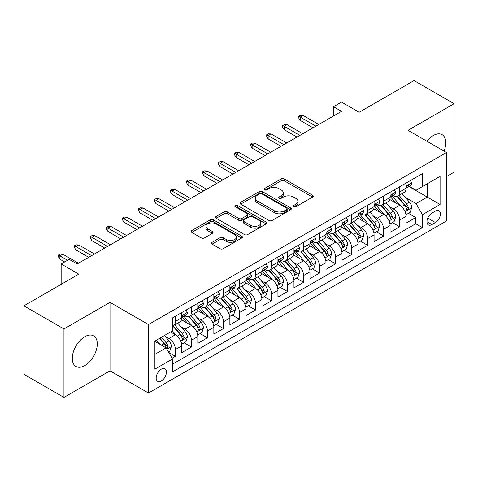 <?xml version="1.0" encoding="UTF-8"?>
<svg xmlns="http://www.w3.org/2000/svg" width="478" height="478" viewBox="0 0 478 478"><rect width="100%" height="100%" fill="white"/><g stroke="black" fill="none" stroke-linecap="round" stroke-linejoin="round"><path stroke-width="0.72" d="M293.683 206.741A1.559 0.896 0 0 0 295.882 206.741L312.594 197.097A2.223 1.285 0 0 0 313.245 196.189A2.223 1.285 0 0 0 312.594 195.281L284.285 178.933A2.223 1.285 0 0 0 281.142 178.933L264.43 188.583A1.559 0.896 0 0 0 263.976 189.216A1.559 0.896 0 0 0 264.43 189.856A1.559 0.896 0 0 0 266.628 189.856L268.791 188.607A7.116 4.111 0 0 1 278.859 188.607L281.219 189.969A7.116 4.111 0 0 1 283.305 192.873A7.116 4.111 0 0 1 281.219 195.777L279.056 197.026A1.559 0.896 0 0 0 278.596 197.665A1.559 0.896 0 0 0 279.056 198.298A1.559 0.896 0 0 0 281.255 198.298L283.418 197.05A7.116 4.111 0 0 1 293.486 197.05L295.846 198.412A7.116 4.111 0 0 1 297.925 201.316A7.116 4.111 0 0 1 295.846 204.226L293.683 205.468A1.559 0.896 0 0 0 293.223 206.108A1.559 0.896 0 0 0 293.683 206.741L293.683 205.468M84.785 365.592A17.674 10.205 120 0 0 96.329 350.015A17.674 10.205 120 0 0 93.622 335.855A17.674 10.205 120 0 0 84.785 336.733A17.674 10.205 120 0 0 73.242 352.304A17.674 10.205 120 0 0 75.948 366.465A17.674 10.205 120 0 0 84.785 365.592M444.032 151.09A17.674 10.205 120 0 0 442.108 134.659A17.674 10.205 120 0 0 433.271 135.531A17.674 10.205 120 0 0 426.914 141.207M161.289 380.996A7.254 4.188 120 0 0 166.027 374.603A7.254 4.188 120 0 0 164.916 368.795A7.254 4.188 120 0 0 161.289 369.153A7.254 4.188 120 0 0 156.557 375.541A7.254 4.188 120 0 0 157.668 381.354A7.254 4.188 120 0 0 161.289 380.996M212.095 242.31A2.223 1.285 0 0 0 211.443 243.218A2.223 1.285 0 0 0 212.095 244.127L220.041 248.715A2.223 1.285 0 0 0 223.184 248.715L241.743 238.002A2.223 1.285 0 0 0 242.394 237.094A2.223 1.285 0 0 0 241.743 236.186L213.433 219.838A2.223 1.285 0 0 0 210.29 219.838L191.732 230.557A2.223 1.285 0 0 0 191.081 231.46A2.223 1.285 0 0 0 191.732 232.368L201.322 237.907A2.223 1.285 0 0 0 204.47 237.907L212.411 233.324A2.223 1.285 0 0 0 213.063 232.416A2.223 1.285 0 0 0 212.411 231.507L207.655 228.759A5.951 3.436 0 0 1 205.91 226.333A5.951 3.436 0 0 1 209.585 223.16A5.951 3.436 0 0 1 216.068 223.901L234.704 234.662A5.951 3.436 0 0 1 236.449 237.094A5.951 3.436 0 0 1 232.774 240.267A5.951 3.436 0 0 1 226.291 239.52L223.184 237.727A2.223 1.285 0 0 0 220.041 237.727L212.095 242.31L212.095 244.127M446.488 176.561L454.1 172.164L454.1 103.714L414.044 80.585L359.169 112.27L341.543 102.095L333.53 106.719L341.543 111.344L77.173 263.976L69.161 259.351L61.154 263.976L61.154 284.326M63.956 328.96L63.956 397.415L110.018 370.82L110.018 302.365L63.956 328.96L23.9 305.836L78.774 274.151L61.154 263.976M110.018 302.365L148.473 324.568L446.488 152.506L446.488 220.961L148.473 393.018L148.473 324.568M454.1 103.714L408.039 130.309L446.488 152.506M268.953 220.478A2.223 1.285 0 0 0 272.096 220.478L290.654 209.764A2.223 1.285 0 0 0 291.305 208.856A2.223 1.285 0 0 0 290.654 207.948L262.344 191.6A2.223 1.285 0 0 0 259.201 191.6L240.643 202.314A2.223 1.285 0 0 0 239.992 203.222A2.223 1.285 0 0 0 240.643 204.13L268.953 220.478M235.839 207.082A1.559 0.896 0 0 1 237.417 207.297L237.417 205.45L266.198 222.067A2.223 1.285 0 0 1 266.849 222.975A2.223 1.285 0 0 1 266.198 223.883L247.64 234.596A2.223 1.285 0 0 1 244.497 234.596L216.187 218.249L216.187 216.432A2.223 1.285 0 0 0 215.536 217.341A2.223 1.285 0 0 0 216.187 218.249M216.187 216.432L224.128 211.85A2.223 1.285 0 0 1 227.271 211.85L238.755 218.476A2.223 1.285 0 0 0 241.898 218.476L247.168 215.435A2.223 1.285 0 0 0 247.819 214.526A2.223 1.285 0 0 0 247.168 213.618L235.218 206.717A1.559 0.896 0 0 1 234.758 206.084A1.559 0.896 0 0 1 235.72 205.253A1.559 0.896 0 0 1 237.417 205.45M63.956 397.415L23.9 374.286L23.9 305.836M172.068 358.213L175.39 356.295L168.74 352.459M164.958 336.118L168.985 338.442A9.064 5.234 60 0 1 175.39 349.543L181.801 345.845L181.801 352.597L191.415 347.046L184.126 342.834M180.983 326.868L185.004 329.193A9.064 5.234 60 0 1 191.415 340.294L197.82 336.59L197.82 343.347L207.434 337.797L200.145 333.584M197.002 317.619L201.029 319.943A9.064 5.234 60 0 1 207.434 331.039L213.845 327.34L213.845 334.092L223.459 328.541L216.17 324.335M213.027 308.37L217.048 310.688A9.064 5.234 60 0 1 223.459 321.79L229.87 318.091L229.87 324.843L239.478 319.292L232.189 315.086M229.052 299.12L233.073 301.439A9.064 5.234 60 0 1 239.478 312.54L245.889 308.842L245.889 315.594L255.503 310.043L248.213 305.836M245.071 289.865L249.092 292.189A9.064 5.234 60 0 1 255.503 303.291L261.914 299.592L261.914 306.344L271.528 300.793L264.232 296.587M261.096 280.616L265.117 282.94A9.064 5.234 60 0 1 271.528 294.042L277.933 290.337L277.933 297.095L287.547 291.544L280.257 287.332M277.115 271.367L281.142 273.691A9.064 5.234 60 0 1 287.547 284.792L293.958 281.088L293.958 287.84L303.572 282.295L296.282 278.082M293.139 262.117L297.161 264.442A9.064 5.234 60 0 1 303.572 275.537L309.977 271.839L309.977 278.59L319.591 273.04L312.301 268.833M309.158 252.868L313.186 255.186A9.064 5.234 60 0 1 319.591 266.288L326.002 262.589L326.002 269.341L335.616 263.79L328.326 259.584M325.183 243.613L329.205 245.937A9.064 5.234 60 0 1 335.616 257.039L342.021 253.34L342.021 260.092L351.635 254.541L344.345 250.335M341.202 234.363L345.23 236.688A9.064 5.234 60 0 1 351.635 247.789L358.046 244.091L358.046 250.842L367.66 245.292L360.37 241.079M357.227 225.114L361.249 227.438A9.064 5.234 60 0 1 367.66 238.54L374.071 234.835L374.071 241.593L383.685 236.042L376.389 231.83M373.252 215.865L377.273 218.189A9.064 5.234 60 0 1 383.685 229.285L390.09 225.586L390.09 232.338L399.704 226.787L399.704 220.035A9.064 5.234 -120 0 0 393.292 208.934L389.271 206.616M392.414 222.581L399.704 226.787M181.801 345.845A9.064 5.234 -120 0 0 175.39 334.743L170.586 331.965M197.82 336.59A9.064 5.234 -120 0 0 191.415 325.494L181.503 319.77M213.845 327.34A9.064 5.234 -120 0 0 207.434 316.239L197.528 310.521M229.87 318.091A9.064 5.234 -120 0 0 223.459 306.99L213.552 301.271M245.889 308.842A9.064 5.234 -120 0 0 239.478 297.74L229.571 292.022M261.914 299.592A9.064 5.234 -120 0 0 255.503 288.491L245.596 282.767M277.933 290.337A9.064 5.234 -120 0 0 271.528 279.242L261.615 273.518M293.958 281.088A9.064 5.234 -120 0 0 287.547 269.986L277.64 264.268M309.977 271.839A9.064 5.234 -120 0 0 303.572 260.737L293.659 255.019M326.002 262.589A9.064 5.234 -120 0 0 319.591 251.488L309.684 245.77M342.021 253.34A9.064 5.234 -120 0 0 335.616 242.238L325.703 236.514M358.046 244.091A9.064 5.234 -120 0 0 351.635 232.989L341.728 227.265M374.071 234.835A9.064 5.234 -120 0 0 367.66 223.74L357.753 218.016M390.09 225.586A9.064 5.234 -120 0 0 383.685 214.485L373.772 208.767M435.434 211.067L431.909 213.098A7.027 4.057 120 0 0 427.32 219.288A7.027 4.057 120 0 0 428.396 224.917A7.027 4.057 120 0 0 431.909 224.57L435.434 222.533A7.027 4.057 120 0 0 440.023 216.343A7.027 4.057 120 0 0 438.947 210.714A7.027 4.057 120 0 0 435.434 211.067M154.884 354.353L166.099 347.876L172.51 358.978L172.51 371.932L422.456 227.624L422.456 214.67L416.045 203.568L405.296 197.366M172.51 358.978L154.884 369.153L154.884 341.029L172.51 330.854L172.51 317.906L422.456 173.598L422.456 186.551L440.083 176.376L440.083 204.494L422.456 214.67M184.92 315.821L185.004 315.868A9.064 5.234 60 0 0 189.539 316.322L195.944 312.618A9.064 5.234 -120 0 0 197.82 308.471L197.82 303.291M200.945 306.571L201.029 306.619A9.064 5.234 60 0 0 205.558 307.067L211.969 303.369A9.064 5.234 -120 0 0 213.845 299.222L213.845 294.042M216.964 297.322L217.048 297.37A9.064 5.234 60 0 0 221.583 297.818L227.988 294.119A9.064 5.234 -120 0 0 229.87 289.967L229.87 284.786M232.989 288.073L233.073 288.12A9.064 5.234 60 0 0 237.602 288.569L244.013 284.87A9.064 5.234 -120 0 0 245.889 280.717L245.889 275.537M249.008 278.823L249.092 278.871A9.064 5.234 60 0 0 253.627 279.319L260.032 275.621A9.064 5.234 -120 0 0 261.914 271.468L261.914 266.288M265.033 269.568L265.117 269.616A9.064 5.234 60 0 0 269.646 270.07L276.057 266.365A9.064 5.234 -120 0 0 277.933 262.219L277.933 257.039M281.052 260.319L281.142 260.367A9.064 5.234 60 0 0 285.671 260.815L292.082 257.116A9.064 5.234 -120 0 0 293.958 252.97L293.958 247.789M297.077 251.07L297.161 251.117A9.064 5.234 60 0 0 301.696 251.565L308.101 247.867A9.064 5.234 -120 0 0 309.977 243.72L309.977 238.54M313.102 241.82L313.186 241.868A9.064 5.234 60 0 0 317.715 242.316L324.126 238.618A9.064 5.234 -120 0 0 326.002 234.465L326.002 229.285M329.121 232.571L329.205 232.619A9.064 5.234 60 0 0 333.74 233.067L340.145 229.368A9.064 5.234 -120 0 0 342.021 225.216L342.021 220.035M345.146 223.316L345.23 223.369A9.064 5.234 60 0 0 349.759 223.818L356.17 220.113A9.064 5.234 -120 0 0 358.046 215.966L358.046 210.786M361.165 214.066L361.249 214.114A9.064 5.234 60 0 0 365.784 214.562L372.189 210.864A9.064 5.234 -120 0 0 374.071 206.717L374.071 201.537M377.19 204.817L377.273 204.865A9.064 5.234 60 0 0 381.803 205.313L388.214 201.614A9.064 5.234 -120 0 0 390.09 197.468L390.09 192.287M172.51 364.158L415.729 223.74L415.729 217.538L406.115 223.089L406.115 216.337A9.064 5.234 -120 0 0 399.704 205.235L389.797 199.517M393.209 195.568L393.292 195.616A9.064 5.234 -120 0 0 397.827 196.064A9.064 5.234 -120 0 0 399.704 191.917L399.704 186.737M397.827 196.064L404.239 192.365A9.064 5.234 -120 0 0 406.115 188.213L406.115 183.032M175.39 316.239L175.39 321.419A9.064 5.234 60 0 1 173.514 325.572A9.064 5.234 60 0 1 172.51 325.936M173.514 325.572L179.925 321.867A9.064 5.234 -120 0 0 181.801 317.721L181.801 312.54M191.415 306.99L191.415 312.17A9.064 5.234 60 0 1 189.539 316.322M207.434 297.74L207.434 302.921A9.064 5.234 60 0 1 205.558 307.067M223.459 288.491L223.459 293.671A9.064 5.234 60 0 1 221.583 297.818M239.478 279.242L239.478 284.422A9.064 5.234 60 0 1 237.602 288.569M255.503 269.986L255.503 275.167A9.064 5.234 60 0 1 253.627 279.319M271.528 260.737L271.528 265.917A9.064 5.234 60 0 1 269.646 270.07M287.547 251.488L287.547 256.668A9.064 5.234 60 0 1 285.671 260.815M303.572 242.238L303.572 247.419A9.064 5.234 60 0 1 301.696 251.565M319.591 232.989L319.591 238.169A9.064 5.234 60 0 1 317.715 242.316M335.616 223.734L335.616 228.914A9.064 5.234 60 0 1 333.74 233.067M351.635 214.485L351.635 219.665A9.064 5.234 60 0 1 349.759 223.818M367.66 205.235L367.66 210.416A9.064 5.234 60 0 1 365.784 214.562M383.685 195.986L383.685 201.166A9.064 5.234 60 0 1 381.803 205.313M383.685 229.285L383.685 236.042M367.66 238.54L367.66 245.292M351.635 247.789L351.635 254.541M335.616 257.039L335.616 263.79M319.591 266.288L319.591 273.04M303.572 275.537L303.572 282.295M287.547 284.792L287.547 291.544M271.528 294.042L271.528 300.793M255.503 303.291L255.503 310.043M239.478 312.54L239.478 319.292M223.459 321.79L223.459 328.541M207.434 331.039L207.434 337.797M191.415 340.294L191.415 347.046M175.39 349.543L175.39 356.295M166.099 347.876L154.884 341.4M416.045 203.568L427.26 197.097L427.26 183.773L440.083 176.376M408.911 186.504L440.083 204.494M409.234 186.318L416.045 190.25L422.456 186.551M110.018 370.82L148.473 393.018M333.53 106.719L333.53 115.969M408.439 213.331L415.729 217.538M415.729 223.74L422.456 227.624M294.305 206.962L295.846 206.072A7.116 4.111 0 0 0 297.925 203.168L297.925 201.316M283.305 192.873L283.305 194.725A7.116 4.111 0 0 1 281.219 197.629L279.678 198.519M312.564 197.109L284.285 180.786A2.223 1.285 0 0 0 281.142 180.786L265.051 190.071M290.624 209.776L262.344 193.453A2.223 1.285 0 0 0 259.201 193.453L240.673 204.148M286.722 209.489A1.559 0.896 0 0 0 287.176 208.856A1.559 0.896 0 0 0 286.722 208.217L261.872 193.871A1.559 0.896 0 0 0 259.674 193.871L257.391 195.185A7.116 4.111 0 0 0 255.306 198.095A7.116 4.111 0 0 0 257.391 200.999L274.378 210.804A7.116 4.111 0 0 0 284.44 210.804L286.722 209.489L286.722 211.342A1.559 0.896 0 0 0 287.176 210.702L287.176 208.856M255.306 198.095L255.306 199.941A7.116 4.111 0 0 0 257.391 202.851L257.391 200.999M286.722 211.342L284.44 212.656A7.116 4.111 0 0 1 274.378 212.656L257.391 202.851M216.217 218.267L224.128 213.702L224.128 211.85M247.819 214.526L247.819 216.379A2.223 1.285 0 0 1 247.168 217.287L241.898 220.328A2.223 1.285 0 0 1 238.755 220.328L227.271 213.702A2.223 1.285 0 0 0 224.128 213.702M237.417 207.297L266.168 223.895M250.669 225.359A5.951 3.436 0 0 0 257.152 226.1A5.951 3.436 0 0 0 260.827 222.927A5.951 3.436 0 0 0 259.082 220.501L252.515 216.707A2.223 1.285 0 0 0 249.373 216.707L244.103 219.749A2.223 1.285 0 0 0 243.451 220.657A2.223 1.285 0 0 0 244.103 221.565L250.669 225.359L250.669 227.205A5.951 3.436 0 0 0 257.152 227.952A5.951 3.436 0 0 0 260.827 224.78L260.827 222.927M243.451 220.657L243.451 222.509A2.223 1.285 0 0 0 244.103 223.417L244.103 221.565M250.669 227.205L244.103 223.417M236.449 237.094L236.449 238.94A5.951 3.436 0 0 1 232.774 242.113A5.951 3.436 0 0 1 226.291 241.372L223.184 239.58A2.223 1.285 0 0 0 220.041 239.58L212.124 244.144M205.91 226.333L205.91 228.185A5.951 3.436 0 0 0 207.655 230.611L207.655 228.759M212.381 233.342L207.655 230.611M241.713 238.014L213.433 221.69A2.223 1.285 0 0 0 210.29 221.69L191.762 232.386M405.977 214.747L410.118 212.357L411.719 207.733A6.005 3.466 -120 0 0 409.383 202.092L402.064 193.62M400.594 205.821L392.229 196.135M395.832 203.001L390.98 197.378A14.388 8.305 -120 0 0 390.532 196.876M397.009 196.392L404.418 204.96A6.005 3.466 60 0 1 406.557 209.101L406.993 209.812L407.806 209.699L408.481 207.99A6.005 3.466 -120 0 0 406.336 203.855L399.016 195.377M397.445 196.249L405.404 205.462A3.059 1.769 60 0 1 406.175 206.657L408.481 207.99M410.357 180.582L411.719 182.943A6.005 3.466 60 0 1 410.477 185.601L407.435 187.358A6.005 3.466 -120 0 0 408.481 185.972L408.349 185.44M406.312 187.639L406.336 187.639A6.005 3.466 -120 0 0 407.435 187.358M407.704 185.524L408.481 185.972C408.098 185.07 407.459 185.44 406.557 187.083A6.005 3.466 60 0 1 406.115 187.938M315.904 126.144L300.208 117.08L300.208 120.408L298.762 118.096L298.762 116.25L300.208 117.08L303.088 115.413L318.79 124.477M300.208 120.408L313.024 127.811M298.762 116.25L300.363 115.323L303.088 115.413M389.958 224.003L394.099 221.607L395.7 216.982A6.005 3.466 -120 0 0 393.358 211.348L386.039 202.869M384.575 215.07L376.204 205.385M379.813 212.25L374.955 206.627A14.388 8.305 -120 0 0 374.507 206.126M380.99 205.642L388.393 214.216A6.005 3.466 60 0 1 390.532 218.35L390.968 219.061L391.781 218.948L392.456 217.239A6.005 3.466 -120 0 0 390.317 213.104L382.998 204.626M381.426 205.498L389.379 214.712A3.059 1.769 60 0 1 390.15 215.907L392.456 217.239M373.933 233.252L378.074 230.862L379.675 226.231A6.005 3.466 -120 0 0 377.339 220.597L370.014 212.118M368.55 224.325L360.185 214.634M363.788 221.499L358.93 215.883A14.388 8.305 -120 0 0 358.488 215.381M364.965 214.891L372.368 223.465A6.005 3.466 60 0 1 374.513 227.6L374.949 228.311L375.762 228.197L376.431 226.488A6.005 3.466 -120 0 0 374.292 222.354L366.973 213.875M365.401 214.753L373.36 223.961A3.059 1.769 60 0 1 374.131 225.162L376.431 226.488M357.908 242.501L362.049 240.111L363.65 235.487A6.005 3.466 -120 0 0 361.314 229.846L353.995 221.374M352.525 233.575L344.16 223.883M347.769 230.755L342.911 225.132A14.388 8.305 -120 0 0 342.463 224.63M348.946 224.14L356.349 232.714A6.005 3.466 60 0 1 358.488 236.849L358.924 237.56L359.737 237.446L360.412 235.744A6.005 3.466 -120 0 0 358.273 231.603L350.948 223.13M349.376 224.003L357.335 233.21A3.059 1.769 60 0 1 358.106 234.411L360.412 235.744M341.89 251.751L346.03 249.361L347.631 244.736A6.005 3.466 -120 0 0 345.295 239.096L337.97 230.623M336.506 242.824L328.141 233.139M331.744 240.004L326.886 234.381A14.388 8.305 -120 0 0 326.444 233.879M332.921 233.389L340.324 241.964A6.005 3.466 60 0 1 342.469 246.098L342.905 246.815L343.712 246.696L344.387 244.993A6.005 3.466 -120 0 0 342.248 240.852L334.929 232.38M333.357 233.252L341.31 242.466A3.059 1.769 60 0 1 342.081 243.661L344.387 244.993M394.338 189.832L395.7 192.192A6.005 3.466 60 0 1 394.458 194.851L391.41 196.607A6.005 3.466 -120 0 0 392.456 195.221L392.33 194.689M390.293 196.888L390.317 196.888A6.005 3.466 -120 0 0 391.41 196.607M391.679 194.773L392.456 195.221C392.08 194.319 391.44 194.689 390.532 196.333A6.005 3.466 60 0 1 390.09 197.187M299.885 135.394L284.183 126.329L284.183 129.657L282.743 127.345L282.743 125.499L284.183 126.329L287.069 124.662L302.771 133.732M284.183 129.657L296.999 137.061M282.743 125.499L284.344 124.573L287.069 124.662M378.313 199.087L379.675 201.441A6.005 3.466 60 0 1 378.433 204.1L375.385 205.857A6.005 3.466 -120 0 0 376.431 204.476L376.305 203.939M374.268 206.138L374.292 206.138A6.005 3.466 -120 0 0 375.385 205.857M375.66 204.028L376.431 204.476C376.055 203.568 375.415 203.939 374.513 205.582A6.005 3.466 60 0 1 374.071 206.436M283.86 144.643L268.158 135.579L268.158 138.913L266.718 136.6L266.718 134.748L268.158 135.579L271.044 133.918L286.746 142.982M268.158 138.913L280.98 146.31M266.718 134.748L268.319 133.822L271.044 133.918M362.294 208.336L363.65 210.69A6.005 3.466 60 0 1 362.408 213.349L359.366 215.106A6.005 3.466 -120 0 0 360.412 213.726L360.287 213.194M358.249 215.387L358.273 215.387A6.005 3.466 -120 0 0 359.366 215.106M359.635 213.278L360.412 213.726C360.036 212.818 359.39 213.188 358.488 214.837A6.005 3.466 60 0 1 358.046 215.692M267.841 153.898L252.139 144.828L252.139 148.162L250.699 145.85L250.699 143.998L252.139 144.828L255.025 143.167L270.721 152.231M252.139 148.162L264.955 155.559M250.699 143.998L252.3 143.071L255.025 143.167M346.269 217.586L347.631 219.946A6.005 3.466 60 0 1 346.389 222.599L343.341 224.355A6.005 3.466 -120 0 0 344.387 222.975L344.262 222.443M342.224 224.642L342.248 224.642A6.005 3.466 -120 0 0 343.341 224.355M343.616 222.527L344.387 222.975C344.011 222.073 343.371 222.437 342.469 224.086A6.005 3.466 60 0 1 342.021 224.941M251.816 163.147L236.114 154.083L236.114 157.411L234.674 155.099L234.674 153.247L236.114 154.083L239 152.416L254.702 161.48M236.114 157.411L248.936 164.808M234.674 153.247L236.275 152.321L239 152.416M325.865 261L330.005 258.61L331.607 253.985A6.005 3.466 -120 0 0 329.27 248.345L321.951 239.872M320.481 252.073L312.116 242.388M315.719 249.253L310.867 243.631A14.388 8.305 -120 0 0 310.419 243.129M316.896 242.645L324.305 251.213A6.005 3.466 60 0 1 326.444 255.354L326.88 256.065L327.693 255.951L328.368 254.242A6.005 3.466 -120 0 0 326.223 250.108L318.904 241.629M317.332 242.501L325.291 251.715A3.059 1.769 60 0 1 326.062 252.91L328.368 254.242M330.244 226.835L331.607 229.195A6.005 3.466 60 0 1 330.364 231.848L327.322 233.611A6.005 3.466 -120 0 0 328.368 232.224L328.243 231.693M326.199 233.891L326.223 233.891A6.005 3.466 -120 0 0 327.322 233.611M327.591 231.776L328.368 232.224C327.992 231.322 327.346 231.693 326.444 233.336A6.005 3.466 60 0 1 326.002 234.19M235.797 172.397L220.095 163.333L220.095 166.661L218.649 164.348L218.649 162.496L220.095 163.333L222.975 161.666L238.677 170.73M220.095 166.661L232.911 174.064M218.649 162.496L220.256 161.576L222.975 161.666M309.846 270.249L313.986 267.859L315.588 263.235A6.005 3.466 -120 0 0 313.245 257.6L305.926 249.122M304.462 261.323L296.091 251.637M299.7 258.502L294.842 252.88A14.388 8.305 -120 0 0 294.394 252.378M300.877 251.894L308.28 260.468A6.005 3.466 60 0 1 310.419 264.603L310.861 265.314L311.668 265.2L312.343 263.492A6.005 3.466 -120 0 0 310.204 259.357L302.885 250.878M301.313 251.751L309.266 260.964A3.059 1.769 60 0 1 310.037 262.159L312.343 263.492M293.821 279.505L297.961 277.115L299.563 272.484A6.005 3.466 -120 0 0 297.226 266.849L289.907 258.371M288.437 270.572L280.072 260.886M283.675 267.752L278.823 262.129A14.388 8.305 -120 0 0 278.375 261.633M284.852 261.143L292.261 269.717A6.005 3.466 60 0 1 294.4 273.852L294.836 274.563L295.649 274.45L296.324 272.741A6.005 3.466 -120 0 0 294.179 268.606L286.86 260.128M285.288 261.006L293.247 270.213A3.059 1.769 60 0 1 294.018 271.408L296.324 272.741M277.802 288.754L281.942 286.364L283.544 281.739A6.005 3.466 -120 0 0 281.201 276.099L273.882 267.62M272.418 279.827L264.047 270.136M267.656 277.007L262.798 271.385A14.388 8.305 -120 0 0 262.35 270.883M268.833 270.393L276.236 278.967A6.005 3.466 60 0 1 278.375 283.101L278.811 283.812L279.624 283.699L280.299 281.99A6.005 3.466 -120 0 0 278.16 277.855L270.841 269.383M269.269 270.255L277.222 279.463A3.059 1.769 60 0 1 277.993 280.664L280.299 281.99M261.777 298.003L265.917 295.613L267.519 290.988A6.005 3.466 -120 0 0 265.182 285.348L257.863 276.876M256.393 289.076L248.028 279.391M251.631 286.256L246.773 280.634A14.388 8.305 -120 0 0 246.331 280.132M252.808 279.642L260.211 288.216A6.005 3.466 60 0 1 262.356 292.351L262.792 293.068L263.605 292.948L264.28 291.245A6.005 3.466 -120 0 0 262.135 287.105L254.816 278.632M253.244 279.505L261.203 288.718A3.059 1.769 60 0 1 261.974 289.913L264.28 291.245M245.758 307.252L249.892 304.862L251.494 300.238A6.005 3.466 -120 0 0 249.157 294.597L241.838 286.125M240.368 298.326L232.003 288.64M235.612 295.506L230.755 289.883A14.388 8.305 -120 0 0 230.306 289.381M236.789 288.897L244.192 297.465A6.005 3.466 60 0 1 246.331 301.606L246.768 302.317L247.58 302.204L248.255 300.495A6.005 3.466 -120 0 0 246.116 296.36L238.791 287.881M237.225 288.754L245.178 297.967A3.059 1.769 60 0 1 245.949 299.162L248.255 300.495M314.225 236.084L315.588 238.444A6.005 3.466 60 0 1 314.345 241.103L311.298 242.86A6.005 3.466 -120 0 0 312.343 241.474L312.218 240.942M310.18 243.141L310.204 243.141A6.005 3.466 -120 0 0 311.298 242.86M311.566 241.026L312.343 241.474C311.967 240.571 311.327 240.942 310.419 242.585A6.005 3.466 60 0 1 309.977 243.439M219.772 181.646L204.07 172.582L204.07 175.91L202.63 173.598L202.63 171.751L204.07 172.582L206.956 170.915L222.658 179.985M204.07 175.91L216.887 183.313M202.63 171.751L204.231 170.825L206.956 170.915M298.2 245.334L299.563 247.694A6.005 3.466 60 0 1 298.32 250.353L295.279 252.109A6.005 3.466 -120 0 0 296.324 250.729L296.193 250.191M294.155 252.39L294.179 252.39A6.005 3.466 -120 0 0 295.279 252.109M295.547 250.281L296.324 250.729C295.942 249.821 295.302 250.191 294.4 251.834A6.005 3.466 60 0 1 293.958 252.689M203.753 190.895L188.051 181.831L188.051 185.165L186.605 182.847L186.605 181.001L188.051 181.831L190.931 180.164L206.633 189.234M188.051 185.165L200.868 192.562M186.605 181.001L188.207 180.075L190.931 180.164M282.181 254.589L283.544 256.943A6.005 3.466 60 0 1 282.301 259.602L279.254 261.358A6.005 3.466 -120 0 0 280.299 259.978L280.174 259.446M278.136 261.639L278.16 261.639A6.005 3.466 -120 0 0 279.254 261.358M279.522 259.53L280.299 259.978C279.923 259.07 279.283 259.44 278.375 261.084A6.005 3.466 60 0 1 277.933 261.938M187.729 200.151L172.026 191.081L172.026 194.415L170.586 192.102L170.586 190.25L172.026 191.081L174.912 189.419L190.614 198.484M172.026 194.415L184.843 201.812M170.586 190.25L172.188 189.324L174.912 189.419M266.156 263.838L267.519 266.198A6.005 3.466 60 0 1 266.276 268.851L263.235 270.608A6.005 3.466 -120 0 0 264.28 269.228L264.149 268.696M262.111 270.889L262.135 270.889A6.005 3.466 -120 0 0 263.235 270.608M263.503 268.779L264.28 269.228C263.898 268.319 263.259 268.69 262.356 270.339A6.005 3.466 60 0 1 261.914 271.193M171.704 209.4L156.001 200.336L156.001 203.664L154.561 201.352L154.561 199.499L156.001 200.336L158.887 198.669L174.59 207.733M156.001 203.664L168.824 211.061M154.561 199.499L156.163 198.573L158.887 198.669M250.137 273.087L251.494 275.447A6.005 3.466 60 0 1 250.251 278.1L247.21 279.863A6.005 3.466 -120 0 0 248.255 278.477L248.13 277.945M246.092 280.144L246.116 280.144A6.005 3.466 -120 0 0 247.21 279.863M247.479 278.029L248.255 278.477C247.879 277.575 247.234 277.945 246.331 279.588A6.005 3.466 60 0 1 245.889 280.443M155.685 218.649L139.982 209.585L139.982 212.913L138.542 210.601L138.542 208.749L139.982 209.585L142.868 207.918L158.571 216.982M139.982 212.913L152.799 220.316M138.542 208.749L140.144 207.828L142.868 207.918M229.733 316.502L233.873 314.112L235.475 309.487A6.005 3.466 -120 0 0 233.139 303.853L225.813 295.374M224.349 307.575L215.984 297.89M219.587 304.755L214.73 299.132A14.388 8.305 -120 0 0 214.287 298.631M220.764 298.147L228.167 306.715A6.005 3.466 60 0 1 230.312 310.855L230.749 311.566L231.561 311.453L232.23 309.744A6.005 3.466 -120 0 0 230.091 305.609L222.772 297.131M221.2 298.003L229.159 307.217A3.059 1.769 60 0 1 229.93 308.412L232.23 309.744M234.112 282.337L235.475 284.697A6.005 3.466 60 0 1 234.232 287.356L231.185 289.112A6.005 3.466 -120 0 0 232.23 287.726L232.105 287.194M230.067 289.393L230.091 289.393A6.005 3.466 -120 0 0 231.185 289.112M231.46 287.278L232.23 287.726C231.854 286.824 231.215 287.194 230.312 288.837A6.005 3.466 60 0 1 229.87 289.692M139.66 227.898L123.957 218.834L123.957 222.162L122.517 219.85L122.517 218.004L123.957 218.834L126.843 217.167L142.546 226.231M123.957 222.162L136.78 229.565M122.517 218.004L124.119 217.078L126.843 217.167M213.708 325.757L217.849 323.367L219.45 318.736A6.005 3.466 -120 0 0 217.114 313.102L209.794 304.623M208.324 316.824L199.959 307.139M203.562 314.004L198.711 308.382A14.388 8.305 -120 0 0 198.262 307.886M204.739 307.396L212.148 315.97A6.005 3.466 60 0 1 214.287 320.105L214.724 320.816L215.536 320.702L216.211 318.993A6.005 3.466 -120 0 0 214.072 314.859L206.747 306.38M205.176 307.252L213.134 316.466A3.059 1.769 60 0 1 213.905 317.661L216.211 318.993M218.093 291.586L219.45 293.946A6.005 3.466 60 0 1 218.207 296.605L215.166 298.362A6.005 3.466 -120 0 0 216.211 296.975L216.086 296.444M214.042 298.642L214.072 298.642A6.005 3.466 -120 0 0 215.166 298.362M215.435 296.533L216.211 296.975C215.835 296.073 215.19 296.444 214.287 298.087A6.005 3.466 60 0 1 213.845 298.941M123.641 237.148L107.938 228.084L107.938 231.412L106.492 229.099L106.492 227.253L107.938 228.084L110.818 226.417L126.521 235.487M107.938 231.412L120.755 238.815M106.492 227.253L108.1 226.327L110.818 226.417M197.689 335.006L201.83 332.616L203.431 327.992A6.005 3.466 -120 0 0 201.089 322.351L193.769 313.873M192.305 326.08L183.934 316.388M187.543 323.259L182.686 317.637A14.388 8.305 -120 0 0 182.243 317.135M188.72 316.645L196.123 325.219A6.005 3.466 60 0 1 198.262 329.354L198.705 330.065L199.511 329.951L200.186 328.243A6.005 3.466 -120 0 0 198.047 324.108L190.728 315.635M189.157 316.508L197.109 325.715A3.059 1.769 60 0 1 197.88 326.916L200.186 328.243M202.069 300.841L203.431 303.195A6.005 3.466 60 0 1 202.188 305.854L199.141 307.611A6.005 3.466 -120 0 0 200.186 306.231L200.061 305.693M198.023 307.892L198.047 307.892A6.005 3.466 -120 0 0 199.141 307.611M199.416 305.783L200.186 306.231C199.81 305.322 199.171 305.693 198.262 307.336A6.005 3.466 60 0 1 197.82 308.19M107.616 246.397L91.913 237.333L91.913 240.667L90.473 238.355L90.473 236.502L91.913 237.333L94.799 235.672L110.502 244.736M91.913 240.667L104.73 248.064M90.473 236.502L92.075 235.576L94.799 235.672M181.664 344.256L185.805 341.866L187.406 337.241A6.005 3.466 -120 0 0 185.07 331.601L177.75 323.128M176.28 335.329L172.45 330.89M171.518 332.509L170.897 331.786M172.695 325.894L180.104 334.469A6.005 3.466 60 0 1 182.243 338.603L182.68 339.314L183.492 339.201L184.167 337.498A6.005 3.466 -120 0 0 182.022 333.357L174.703 324.885M173.132 325.757L181.09 334.97A3.059 1.769 60 0 1 181.861 336.165L184.167 337.498M186.044 310.091L187.406 312.451A6.005 3.466 60 0 1 186.163 315.104L183.122 316.86A6.005 3.466 -120 0 0 184.167 315.48L184.042 314.948M181.999 317.141L182.022 317.141A6.005 3.466 -120 0 0 183.122 316.86M183.391 315.032L184.167 315.48C183.791 314.572 183.146 314.942 182.243 316.591A6.005 3.466 60 0 1 181.801 317.446M91.597 255.652L75.894 246.582L75.894 249.916L74.448 247.604L74.448 245.752L75.894 246.582L78.774 244.921L94.477 253.985M75.894 249.916L88.711 257.313M74.448 245.752L76.05 244.826L78.774 244.921M168.423 351.904L169.786 351.115L171.387 346.49A6.005 3.466 -120 0 0 169.045 340.85L164.438 335.514M160.136 344.435L156.426 340.139M155.499 341.758L154.884 341.047M159.473 338.382L164.079 343.718A6.005 3.466 60 0 1 166.219 347.859L166.655 348.57L167.467 348.456L168.142 346.747A6.005 3.466 -120 0 0 166.003 342.606L161.391 337.271M159.843 338.167L165.065 344.22A3.059 1.769 60 0 1 165.836 345.415L168.142 346.747M67.559 260.277L59.87 255.838L59.87 259.166L58.43 256.853L58.43 255.001L59.87 255.838L62.755 254.171L78.458 263.235M59.87 259.166L64.679 261.938M58.43 255.001L60.031 254.075L62.755 254.171M168.985 338.442L175.39 334.743M185.004 329.193L191.415 325.494M201.029 319.943L207.434 316.239M217.048 310.688L223.459 306.99M233.073 301.439L239.478 297.74M249.092 292.189L255.503 288.491M265.117 282.94L271.528 279.242M281.142 273.691L287.547 269.986M297.161 264.442L303.572 260.737M313.186 255.186L319.591 251.488M329.205 245.937L335.616 242.238M345.23 236.688L351.635 232.989M361.249 227.438L367.66 223.74M377.273 218.189L383.685 214.485M393.292 208.934L399.704 205.235M399.704 191.917L406.115 188.213M175.39 321.419L181.801 317.721M191.415 312.17L197.82 308.471M207.434 302.921L213.845 299.222M223.459 293.671L229.87 289.967M239.478 284.422L245.889 280.717M255.503 275.167L261.914 271.468M271.528 265.917L277.933 262.219M287.547 256.668L293.958 252.97M303.572 247.419L309.977 243.72M319.591 238.169L326.002 234.465M335.616 228.914L342.021 225.216M351.635 219.665L358.046 215.966M367.66 210.416L374.071 206.717M383.685 201.166L390.09 197.468M399.704 220.035L406.115 216.337M427.75 218.099L435.434 222.533M426.944 221.702L431.909 224.57M295.846 206.072L295.846 204.226M279.056 198.298L279.056 197.026M281.219 197.629L281.219 195.777M264.43 189.856L264.43 188.583M281.142 180.786L281.142 178.933M284.285 180.786L284.285 178.933M312.594 197.097L312.594 195.281M240.643 204.13L240.643 202.314M259.201 193.453L259.201 191.6M262.344 193.453L262.344 191.6M290.654 209.764L290.654 207.948M274.378 212.656L274.378 210.804M284.44 212.656L284.44 210.804M227.271 213.702L227.271 211.85M238.755 220.328L238.755 218.476M241.898 220.328L241.898 218.476M247.168 217.287L247.168 215.435M266.198 223.883L266.198 222.067M220.041 239.58L220.041 237.727M223.184 239.58L223.184 237.727M226.291 241.372L226.291 239.52M212.411 233.324L212.411 231.507M191.732 232.368L191.732 230.557M210.29 221.69L210.29 219.838M213.433 221.69L213.433 219.838M241.743 238.002L241.743 236.186M405.063 211.67L411.683 207.852M406.336 203.855L409.383 202.092M401.55 206.616L404.418 204.96M411.683 182.871L406.115 186.085M389.038 220.92L395.659 217.102M390.317 213.104L393.358 211.348M385.531 215.865L388.393 214.216M373.019 230.169L379.634 226.351M374.292 222.354L377.339 220.597M369.506 225.12L372.368 223.465M356.994 239.424L363.615 235.6M358.273 231.603L361.314 229.846M353.487 234.369L356.349 232.714M340.975 248.674L347.59 244.85M342.248 240.852L345.295 239.096M337.462 243.619L340.324 241.964M395.659 192.126L390.09 195.341M379.634 201.375L374.071 204.59M363.615 210.625L358.046 213.839M347.59 219.874L342.021 223.089M324.95 257.923L331.571 254.099M326.223 250.108L329.27 248.345M321.437 252.868L324.305 251.213M331.571 229.123L326.002 232.338M308.931 267.172L315.546 263.354M310.204 259.357L313.245 257.6M305.418 262.117L308.28 260.468M292.906 276.421L299.527 272.603M294.179 268.606L297.226 266.849M289.393 271.367L292.261 269.717M276.882 285.677L283.502 281.853M278.16 277.855L281.201 276.099M273.374 280.622L276.236 278.967M260.863 294.926L267.477 291.102M262.135 287.105L265.182 285.348M257.349 289.871L260.211 288.216M244.838 304.175L251.458 300.351M246.116 296.36L249.157 294.597M241.33 299.12L244.192 297.465M315.546 238.373L309.977 241.587M299.527 247.628L293.958 250.842M283.502 256.877L277.933 260.092M267.477 266.127L261.914 269.341M251.458 275.376L245.889 278.59M228.819 313.425L235.433 309.607M230.091 305.609L233.139 303.853M225.305 308.37L228.167 306.715M235.433 284.625L229.87 287.84M212.794 322.674L219.414 318.856M214.072 314.859L217.114 313.102M209.28 317.619L212.148 315.97M219.414 293.88L213.845 297.095M196.775 331.923L203.389 328.105M198.047 324.108L201.089 322.351M193.261 326.874L196.123 325.219M203.389 303.13L197.82 306.344M180.75 341.178L187.37 337.354M182.022 333.357L185.07 331.601M177.236 336.124L180.104 334.469M187.37 312.379L181.801 315.594M166.858 349.197L171.345 346.604M166.003 342.606L169.045 340.85M161.486 345.218L164.079 343.718"/></g></svg>
